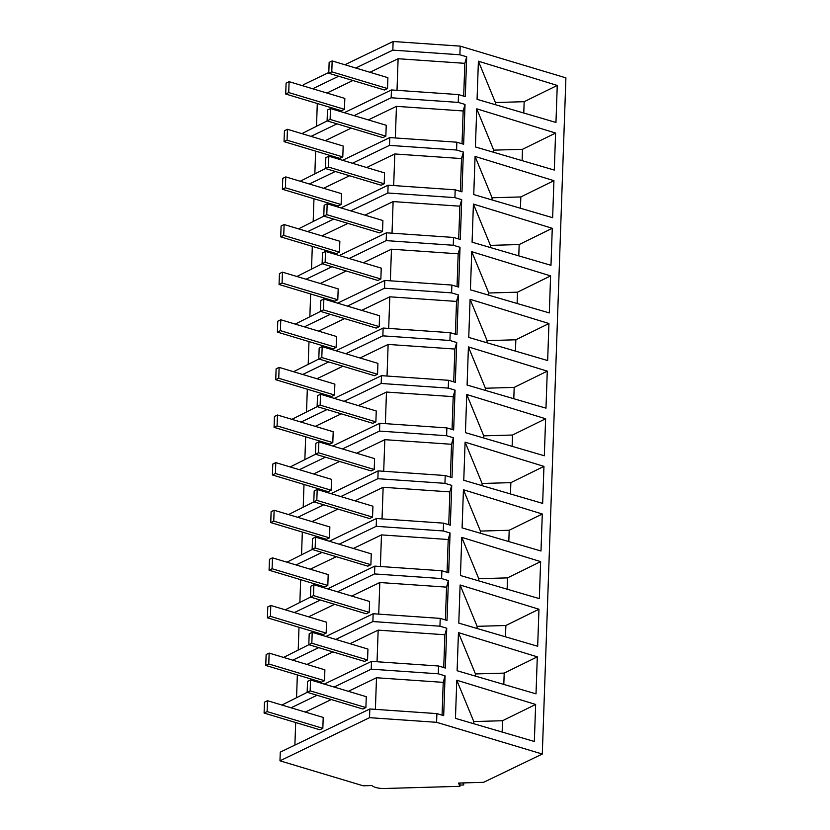 <?xml version="1.0" encoding="UTF-8"?>
<svg xmlns="http://www.w3.org/2000/svg" width="830" height="830" viewBox="0 0 830 830"><rect width="100%" height="100%" fill="white"/><g stroke="black" fill="none" stroke-linecap="round" stroke-linejoin="round"><path stroke-width="1.25" d="M459.913 786.321L458.544 783.053L483.579 782.327L542.291 754.034L436.59 722.308L369.526 717.67L279.969 760.82L363.187 785.803L371.871 785.553A11.734 4.358 -178 0 0 384.456 788.5L459.913 786.321L460.038 783.012M369.526 717.67L369.827 708.976L280.27 752.136L279.969 760.82M295.677 722.536L294.889 745.091M281.91 705.043L307.235 692.324M297.348 674.915L296.559 697.47M283.58 657.422L308.895 644.702M299.007 627.293L298.219 649.849M285.24 609.811L310.555 597.092M300.668 579.682L299.879 602.238M286.9 562.19L312.225 549.47M302.327 532.061L301.549 554.616M288.56 514.569L313.885 501.849M303.998 484.44L303.209 506.995M290.23 466.958L315.545 454.238M305.658 436.829L304.869 459.384M291.89 419.337L317.205 406.617M307.318 389.208L306.529 411.763M293.55 371.716L318.876 358.996M308.988 341.587L308.2 364.142M295.221 324.105L320.536 311.385M310.648 293.976L309.86 316.531M296.881 276.483L322.196 263.764M312.308 246.354L311.52 268.91M298.541 228.862L323.866 216.153M313.968 198.733L313.18 221.288M300.201 181.251L325.526 168.532M315.639 151.122L314.85 173.678M301.871 133.63L327.186 120.91M317.299 103.501L316.51 126.056M303.531 86.019L303.583 84.65L328.794 72.501M542.291 754.034L565.904 77.864L460.204 46.138L393.13 41.5L344.875 64.75M355.748 68.019L392.829 50.142L459.903 54.78L460.204 46.138M459.903 54.78L466.688 56.814L465.298 96.622L458.513 94.589L458.243 102.401L465.028 104.435L463.638 144.244L456.853 142.2L456.583 150.012L463.368 152.056L461.978 191.855L455.193 189.821L455.048 193.753L454.913 197.633L461.708 199.667L460.318 239.476L453.522 237.442L453.253 245.255L460.038 247.288L458.648 287.097L451.862 285.053L451.593 292.865L458.378 294.909L456.988 334.708L450.202 332.674L449.933 340.487L456.718 342.52L455.328 382.329L448.542 380.296L448.397 384.217L448.262 388.098L455.048 390.142L455.027 391.023L453.657 429.95L446.872 427.907L446.602 435.719L453.388 437.752L451.997 477.561L445.212 475.528L444.942 483.34L451.728 485.374L450.337 525.183L443.552 523.149L443.407 527.071L443.272 530.951L450.068 532.995L448.677 572.804L441.882 570.76L441.612 578.572L448.397 580.606L447.007 620.415L440.222 618.381L439.952 626.193L446.737 628.227L445.347 668.036L438.562 666.002L438.292 673.804L445.077 675.848L443.687 715.657L436.902 713.613L436.59 722.308M456.78 680.226L535.64 704.463L534.344 741.481L455.452 718.365L456.78 680.226L473.774 721.561L473.702 723.708M458.451 632.616L537.301 656.852L536.014 693.859L457.112 670.744L458.451 632.636L475.445 673.939L475.372 676.097M461.771 537.394L460.443 575.512L539.334 598.627L540.631 561.609L507.535 577.877L478.765 578.707L461.771 537.373L540.631 561.609M463.431 489.762L462.103 527.89L540.994 551.006L542.291 513.998L509.195 530.256L480.435 531.086L463.431 489.762L542.291 513.998M468.421 346.909L547.281 371.145L545.984 408.153L467.093 385.037L468.421 346.909L485.415 388.233L485.343 390.391M543.951 466.377L542.664 503.395L463.763 480.28L465.101 442.141L543.951 466.377L510.865 482.645L482.095 483.475L465.101 442.141M545.621 418.756L544.324 455.774L465.433 432.658L466.761 394.52L545.621 418.756L512.525 435.024L483.755 435.854L466.761 394.52M475.071 156.434L553.932 180.67L552.635 217.688L473.743 194.573L475.071 156.455L492.076 197.768L491.993 199.916M550.601 275.902L549.315 312.92L470.413 289.805L471.751 251.687L550.601 275.902L517.515 292.17L488.746 293L471.751 251.677M552.272 228.292L550.975 265.299L472.083 242.184L473.411 204.076L552.272 228.292L519.175 244.549L490.406 245.379L473.411 204.056M458.783 623.123L537.674 646.248L538.961 609.23L505.875 625.498L477.105 626.328L460.111 584.994L458.783 623.123M460.111 584.994L538.961 609.23M470.081 299.308L468.753 337.426L547.655 360.542L548.941 323.524L515.845 339.792L487.086 340.622L470.081 299.308M470.091 299.288L548.941 323.524M476.742 108.823L555.592 133.049L554.305 170.067L475.403 146.952L476.742 108.834L493.736 150.147L493.663 152.295M478.402 61.202L557.252 85.438L555.965 122.456L477.074 99.33L478.402 61.202L495.396 102.526L495.323 104.684M369.827 708.976L436.902 713.613M324.312 684.096L371.487 661.365L371.218 669.167L334.127 687.043M317.05 695.27L291.071 707.793M348.361 691.317L376.498 677.757L443.22 682.364L442.068 715.17M445.077 675.848L443.22 682.364M371.218 669.167L438.292 673.804M331.284 699.545L305.295 712.067M376.498 677.757L375.388 709.36M371.487 661.365L438.562 666.002M535.64 704.463L502.544 720.731L502.15 732.05M502.544 720.731L473.774 721.561M458.243 102.401L391.169 97.764L391.438 89.951L458.513 94.589M391.438 89.951L344.263 112.683M466.688 56.814L464.831 63.339L463.69 96.145M397.01 90.335L398.11 58.723L464.831 63.339M398.11 58.723L369.973 72.283M352.895 80.51L326.916 93.033M391.169 97.764L354.088 115.629M337.001 123.857L311.022 136.379M338.671 76.246L312.682 88.758M392.829 50.142L393.13 41.5M557.252 85.438L524.166 101.696L495.396 102.526M524.166 101.696L523.772 113.015M446.737 628.227L444.88 634.753L443.739 667.548M377.048 661.749L378.158 630.136L444.88 634.753M378.158 630.136L350.021 643.696M332.944 651.924L306.965 664.446M335.787 639.422L372.877 621.556L439.952 626.193M318.71 647.649L292.731 660.172M372.877 621.556L373.147 613.744L440.222 618.381M537.301 656.852L504.204 673.109L475.445 673.939M504.204 673.109L503.81 684.428M373.147 613.744L325.972 636.475M448.397 580.606L446.54 587.132L445.399 619.937M378.719 614.127L379.818 582.525L446.54 587.132M379.818 582.525L351.681 596.075M334.604 604.302L308.625 616.825M337.457 591.811L374.538 573.935L441.612 578.572M320.38 600.038L294.391 612.561M374.538 573.935L374.818 566.122L441.882 570.76M505.875 625.498L505.48 636.807M477.105 626.328L477.032 628.476M374.818 566.122L327.632 588.864M450.068 532.995L448.21 539.51L447.059 572.316M380.379 566.506L381.478 534.904L448.21 539.51M381.478 534.904L353.341 548.464M336.264 556.691L310.285 569.214M339.117 544.19L376.208 526.324L443.272 530.951M322.04 552.417L296.061 564.94M376.208 526.324L376.478 518.511L443.552 523.149M507.535 577.877L507.14 589.196M478.765 578.707L478.692 580.855M376.478 518.511L329.303 541.243M451.728 485.374L449.87 491.9L448.729 524.695M382.039 518.895L383.149 487.283L449.87 491.9M383.149 487.283L355.012 500.843M337.935 509.07L311.945 521.593M340.777 496.568L377.868 478.703L444.942 483.34M323.7 504.806L297.721 517.318M377.868 478.703L378.138 470.89L445.212 475.528M509.195 530.256L508.8 541.575M480.435 531.086L480.352 533.244M378.138 470.89L330.963 493.622M453.388 437.752L451.53 444.278L450.389 477.084M383.709 471.274L384.809 439.672L451.53 444.278M384.809 439.672L356.672 453.221M339.595 461.459L313.615 473.971M342.448 448.957L379.528 431.081L446.602 435.719M325.37 457.185L299.381 469.707M379.528 431.081L379.798 423.269L446.872 427.907M510.865 482.645L510.46 493.954M482.095 483.475L482.023 485.623M379.798 423.269L332.623 446.011M455.048 390.142L453.201 396.657L452.049 429.463M385.369 423.663L386.469 392.051L453.201 396.657M386.469 392.051L358.332 405.611M341.255 413.838L315.276 426.361M344.108 401.336L381.188 383.47L448.262 388.098M327.03 409.564L301.041 422.086M381.188 383.47L381.468 375.658L448.542 380.296M512.525 435.024L512.131 446.343M483.755 435.854L483.683 438.001M381.468 375.658L334.283 398.39M456.718 342.52L454.861 349.046L453.709 381.842M387.029 376.042L388.139 344.429L454.861 349.046M388.139 344.429L360.002 357.989M342.925 366.217L316.936 378.739M345.768 353.715L382.858 335.849L449.933 340.487M328.69 361.953L302.711 374.465M382.858 335.849L383.128 328.037L450.202 332.674M547.281 371.145L514.185 387.403L485.415 388.233M514.185 387.403L513.791 398.722M383.128 328.037L335.953 350.768M458.378 294.909L456.521 301.425L455.38 334.231M388.689 328.421L389.799 296.818L456.521 301.425M389.799 296.818L361.662 310.368M344.585 318.606L318.596 331.118M347.428 306.104L384.518 288.228L451.593 292.865M330.35 314.331L304.371 326.854M384.518 288.228L384.788 280.426L451.862 285.053M515.845 339.792L515.451 351.1M487.086 340.622L487.002 342.769M384.788 280.426L337.613 303.158M460.038 247.288L458.181 253.814L457.04 286.609M390.359 280.81L391.459 249.197L458.181 253.814M391.459 249.197L363.322 262.757M346.245 270.985L320.266 283.507M349.098 258.483L386.178 240.617L453.253 245.255M332.021 266.71L306.031 279.233M386.178 240.617L386.458 232.805L453.522 237.442M517.515 292.17L517.121 303.49M488.746 293L488.673 295.148M386.458 232.805L339.273 255.536M461.708 199.667L459.851 206.193L458.7 238.988M392.019 233.189L393.119 201.576L459.851 206.193M393.119 201.576L364.982 215.136M347.905 223.363L321.926 235.886M350.758 210.862L387.849 192.996L454.913 197.633M333.681 219.099L307.702 231.612M387.849 192.996L388.118 185.183L455.193 189.821M519.175 244.549L518.781 255.868M490.406 245.379L490.333 247.537M388.118 185.183L340.943 207.915M463.368 152.056L461.511 158.572L460.36 191.377M393.679 185.567L394.79 153.965L461.511 158.572M394.79 153.965L366.653 167.515M349.575 175.753L323.586 188.265M352.418 163.251L389.509 145.375L456.583 150.012M335.341 171.478L309.362 184.001M389.509 145.375L389.778 137.573L456.853 142.2M553.932 180.67L520.835 196.938L492.076 197.768M520.835 196.938L520.441 208.257M389.778 137.573L342.603 160.304M465.028 104.435L463.171 110.961L462.03 143.756M395.339 137.956L396.45 106.344L463.171 110.961M396.45 106.344L368.313 119.904M351.235 128.131L325.256 140.654M555.592 133.049L522.495 149.317L493.736 150.147M522.495 149.317L522.101 160.636M459.965 785.087L463.69 784.973L462.829 782.929M463.69 784.973L463.763 782.898M307.152 692.303L310.171 690.851L310.545 679.967L307.536 681.42L307.152 692.303L362.876 709.028L365.895 707.575L366.279 696.692L310.545 679.967M310.171 690.851L365.895 707.575M308.812 644.682L311.831 643.229L312.205 632.346L309.196 633.798L308.812 644.682L364.546 661.406L367.555 659.954L367.939 649.07L312.205 632.346M311.831 643.229L367.555 659.954M310.482 597.061L313.491 595.608L313.875 584.725L310.856 586.177L310.482 597.061L366.206 613.795L369.226 612.343L369.599 601.46L313.875 584.725M313.491 595.608L369.226 612.343M312.142 549.45L315.151 547.997L315.535 537.114L312.516 538.566L312.142 549.45L367.866 566.174L370.886 564.722L371.259 553.838L315.535 537.114M315.151 547.997L370.886 564.722M313.802 501.828L316.821 500.376L317.195 489.493L314.186 490.945L313.802 501.828L369.537 518.553L372.546 517.1L372.929 506.217L317.195 489.493M316.821 500.376L372.546 517.1M315.462 454.207L318.481 452.755L318.865 441.871L315.846 443.324L315.462 454.207L371.197 470.942L374.206 469.49L374.589 458.606L318.865 441.871M318.481 452.755L374.206 469.49M317.133 406.596L320.141 405.144L320.525 394.26L317.506 395.713L317.133 406.596L372.857 423.321L375.876 421.868L376.249 410.985L320.525 394.26M320.141 405.144L375.876 421.868M318.793 358.975L321.801 357.523L322.185 346.639L319.177 348.092L318.793 358.975L374.517 375.71L377.536 374.257L377.92 363.364L322.185 346.639M321.801 357.523L377.536 374.257M320.453 311.364L323.472 309.912L323.845 299.018L320.837 300.47L320.453 311.364L376.187 328.089L379.196 326.636L379.58 315.753L323.845 299.018M323.472 309.912L379.196 326.636M322.113 263.743L325.132 262.29L325.516 251.407L322.497 252.86L322.113 263.743L377.847 280.467L380.856 279.015L381.24 268.132L325.516 251.407M325.132 262.29L380.856 279.015M323.783 216.122L326.792 214.669L327.176 203.786L324.157 205.238L323.783 216.122L379.507 232.857L382.526 231.404L382.9 220.521L327.176 203.786M326.792 214.669L382.526 231.404M325.443 168.511L328.462 167.058L328.836 156.175L325.827 157.627L325.443 168.511L381.167 185.235L384.186 183.783L384.57 172.899L328.836 156.175M328.462 167.058L384.186 183.783M327.103 120.89L330.122 119.437L330.496 108.554L327.487 110.006L327.103 120.89L382.838 137.614L385.846 136.162L386.23 125.278L330.496 108.554M330.122 119.437L385.846 136.162M328.773 73.268L331.782 71.816L332.166 60.932L329.147 62.385L328.773 73.268L384.498 90.003L387.517 88.551L387.89 77.667L332.166 60.932M331.782 71.816L387.517 88.551M264.096 713.053L267.104 711.601L267.488 700.717L264.469 702.17L264.096 713.053L319.82 729.778L322.839 728.325L323.212 717.442L267.488 700.717M267.104 711.601L322.839 728.325M265.756 665.432L268.764 663.979L269.148 653.096L266.139 654.548L265.756 665.432L321.48 682.156L324.499 680.704L324.883 669.82L269.148 653.096M268.764 663.979L324.499 680.704M267.416 617.811L270.435 616.358L270.808 605.475L267.8 606.927L267.416 617.811L323.15 634.545L326.159 633.093L326.543 622.21L270.808 605.475M270.435 616.358L326.159 633.093M269.076 570.2L272.095 568.747L272.479 557.864L269.46 559.316L269.076 570.2L324.81 586.924L327.819 585.472L328.203 574.588L272.479 557.864M272.095 568.747L327.819 585.472M270.746 522.578L273.755 521.126L274.139 510.243L271.12 511.695L270.746 522.578L326.47 539.303L329.489 537.85L329.863 526.967L274.139 510.243M273.755 521.126L329.489 537.85M272.406 474.957L275.425 473.505L275.799 462.621L272.79 464.074L272.406 474.957L328.13 491.692L331.149 490.24L331.533 479.356L275.799 462.621M275.425 473.505L331.149 490.24M274.066 427.346L277.085 425.894L277.459 415.01L274.45 416.463L274.066 427.346L329.8 444.071L332.809 442.618L333.193 431.735L277.459 415.01M277.085 425.894L332.809 442.618M275.736 379.725L278.745 378.273L279.129 367.389L276.11 368.842L275.736 379.725L331.461 396.45L334.48 394.997L334.853 384.114L279.129 367.389M278.745 378.273L334.48 394.997M277.396 332.104L280.405 330.651L280.789 319.768L277.77 321.22L277.396 332.104L333.12 348.839L336.14 347.386L336.513 336.503L280.789 319.768M280.405 330.651L336.14 347.386M279.056 284.493L282.076 283.04L282.449 272.157L279.44 273.61L279.056 284.493L334.791 301.217L337.8 299.765L338.183 288.882L282.449 272.157M282.076 283.04L337.8 299.765M280.716 236.872L283.736 235.419L284.119 224.536L281.1 225.988L280.716 236.872L336.451 253.596L339.46 252.144L339.844 241.26L284.119 224.536M283.736 235.419L339.46 252.144M282.387 189.25L285.396 187.798L285.779 176.915L282.76 178.367L282.387 189.25L338.111 205.985L341.13 204.533L341.504 193.649L285.779 176.915M285.396 187.798L341.13 204.533M284.047 141.64L287.056 140.187L287.439 129.304L284.431 130.756L284.047 141.64L339.771 158.364L342.79 156.912L343.174 146.028L287.439 129.304M287.056 140.187L342.79 156.912M285.707 94.018L288.726 92.566L289.099 81.682L286.091 83.135L285.707 94.018L341.441 110.753L344.45 109.301L344.834 98.407L289.099 81.682M288.726 92.566L344.45 109.301"/></g></svg>

